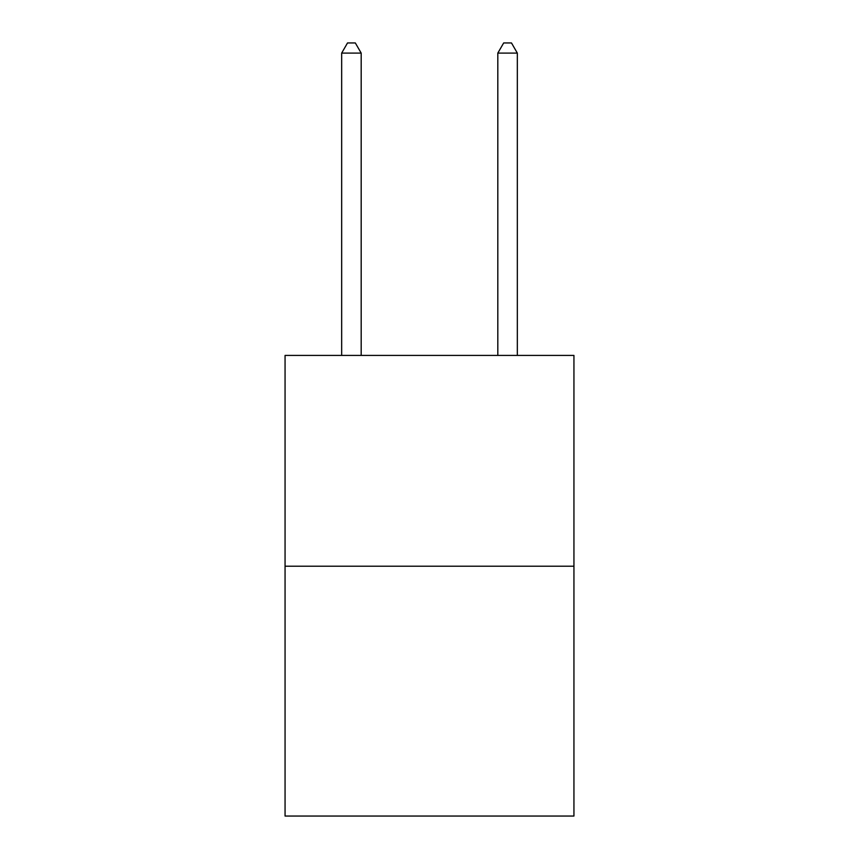 <?xml version="1.0" encoding="UTF-8"?>
<svg xmlns="http://www.w3.org/2000/svg" width="859" height="859" viewBox="0 0 859 859"><rect width="100%" height="100%" fill="white"/><g stroke="black" fill="none" stroke-linecap="round" stroke-linejoin="round"><path stroke-width="1.29" d="M573.941 566.21L573.941 355.411L285.059 355.411L285.059 816.05L573.941 816.05L573.941 566.21L285.059 566.21M361.188 355.411L361.188 53.097L341.667 53.097L341.667 355.411M341.667 53.097L347.519 42.95L355.325 42.95L361.188 53.097M517.333 355.411L517.333 53.097L497.812 53.097L497.812 355.411M497.812 53.097L503.675 42.95L511.481 42.95L517.333 53.097"/></g></svg>
